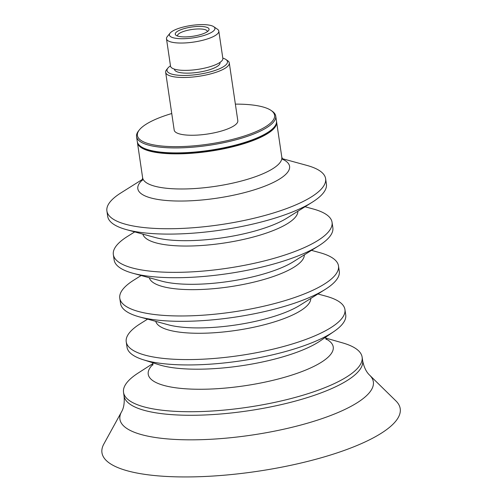 <?xml version="1.0" encoding="UTF-8"?>
<svg xmlns="http://www.w3.org/2000/svg" width="502" height="502" viewBox="0 0 502 502"><rect width="100%" height="100%" fill="white"/><g stroke="black" fill="none" stroke-linecap="round" stroke-linejoin="round"><path stroke-width="0.75" d="M177.608 36.044A15.073 4.11 171.6 0 1 177.532 35.774A15.073 4.11 171.6 0 1 186.782 30.509A15.073 4.11 171.6 0 1 203.486 29.273A15.073 4.11 171.6 0 1 207.357 31.369A15.073 4.11 171.6 0 1 207.364 31.651M204.678 26.788A17.081 4.656 -8.4 0 0 183.575 28.783A17.081 4.656 -8.4 0 0 176.146 35.36A17.081 4.656 -8.4 0 0 192.843 36.269A17.081 4.656 -8.4 0 0 208.562 30.572A17.081 4.656 -8.4 0 0 204.678 26.788M209.014 25.1A23.004 6.269 171.6 0 1 213.726 26.681A23.004 6.269 171.6 0 1 203.73 35.542A23.004 6.269 171.6 0 1 175.311 38.221A23.004 6.269 171.6 0 1 170.078 33.126A23.004 6.269 171.6 0 1 186.631 26.273A23.004 6.269 171.6 0 1 209.014 25.1M213.726 26.681L217.435 29.21A26.443 7.21 171.6 0 1 218.809 31.074A26.443 7.21 171.6 0 1 202.576 40.317A26.443 7.21 171.6 0 1 173.278 42.475A26.443 7.21 171.6 0 1 166.488 38.798A26.443 7.21 171.6 0 1 167.26 36.621L170.078 33.126M218.809 31.074L222.844 58.408A26.443 7.21 171.6 0 1 206.617 67.651A26.443 7.21 171.6 0 1 177.313 69.809A26.443 7.21 171.6 0 1 170.523 66.132L166.488 38.798M219.958 62.424L220.001 62.731A23.004 6.269 171.6 0 1 205.889 70.776A23.004 6.269 171.6 0 1 180.4 72.658A23.004 6.269 171.6 0 1 174.495 69.452L174.445 69.144M222.8 58.106A30.547 8.327 171.6 0 1 225.887 59.481A30.547 8.327 171.6 0 1 212.61 71.246A30.547 8.327 171.6 0 1 174.872 74.811A30.547 8.327 171.6 0 1 167.919 68.04A30.547 8.327 171.6 0 1 170.479 65.831M225.887 59.481L227.619 60.66A32.159 8.766 171.6 0 1 229.288 62.926A32.159 8.766 171.6 0 1 209.554 74.17A32.159 8.766 171.6 0 1 173.918 76.8A32.159 8.766 171.6 0 1 165.66 72.319A32.159 8.766 171.6 0 1 166.601 69.671L167.919 68.04M229.288 62.926L237.816 120.7A32.159 8.766 171.6 0 1 218.081 131.938A32.159 8.766 171.6 0 1 182.452 134.567A32.159 8.766 171.6 0 1 174.194 130.093L165.66 72.319M235.369 104.127A69.339 18.907 171.6 0 1 256.798 105.621A69.339 18.907 171.6 0 1 271.005 110.384A69.339 18.907 171.6 0 1 240.872 137.084A69.339 18.907 171.6 0 1 155.212 145.172A69.339 18.907 171.6 0 1 139.437 129.811A69.339 18.907 171.6 0 1 171.747 113.527M271.005 110.384L272.09 111.124A70.343 19.176 171.6 0 1 275.736 116.075A70.343 19.176 171.6 0 1 232.564 140.667A70.343 19.176 171.6 0 1 154.616 146.415A70.343 19.176 171.6 0 1 136.557 136.632A70.343 19.176 171.6 0 1 138.615 130.834L139.437 129.811M275.736 116.075L276.47 121.051A70.343 19.176 171.6 0 1 274.412 126.849A70.343 19.176 171.6 0 1 223.804 147.808A70.343 19.176 171.6 0 1 155.356 151.391A70.343 19.176 171.6 0 1 140.936 146.559A70.343 19.176 171.6 0 1 137.291 141.602L136.557 136.632M274.412 126.849L273.59 127.866A69.339 18.907 171.6 0 1 223.704 148.529A69.339 18.907 171.6 0 1 156.229 152.062A69.339 18.907 171.6 0 1 142.022 147.299L140.936 146.559M276.52 121.534A70.343 19.176 171.6 0 1 276.615 122.005A70.343 19.176 171.6 0 1 233.443 146.603A70.343 19.176 171.6 0 1 155.494 152.344A70.343 19.176 171.6 0 1 137.435 142.562A70.343 19.176 171.6 0 1 137.385 142.079M282.237 158.651L306.86 165.396A110.54 30.139 171.6 0 1 325.616 178.687A110.54 30.139 171.6 0 1 257.777 217.335A110.54 30.139 171.6 0 1 135.289 226.364A110.54 30.139 171.6 0 1 106.901 210.984A110.54 30.139 171.6 0 1 121.013 192.843L142.637 179.264M325.616 178.687L326.407 184.046A110.54 30.139 171.6 0 1 312.294 202.187A110.54 30.139 171.6 0 1 136.08 231.723A110.54 30.139 171.6 0 1 126.448 229.634A110.54 30.139 171.6 0 1 107.692 216.343L106.901 210.984M312.294 202.187L287.018 218.063A78.381 21.373 171.6 0 1 162.064 239.002A78.381 21.373 171.6 0 1 155.231 237.521L126.448 229.634M297.874 211.242A78.381 21.373 171.6 0 1 248.54 238.243A78.381 21.373 171.6 0 1 162.855 244.361A78.381 21.373 171.6 0 1 142.869 234.133M305.034 206.749L313.304 209.014A110.54 30.139 171.6 0 1 332.054 222.304A110.54 30.139 171.6 0 1 264.215 260.952A110.54 30.139 171.6 0 1 141.727 269.982A110.54 30.139 171.6 0 1 113.345 254.602A110.54 30.139 171.6 0 1 127.452 236.455L134.718 231.899M332.054 222.304L332.845 227.663A110.54 30.139 171.6 0 1 318.739 245.804A110.54 30.139 171.6 0 1 142.518 275.341A110.54 30.139 171.6 0 1 132.886 273.251A110.54 30.139 171.6 0 1 114.136 259.954L113.345 254.602M318.739 245.804L293.457 261.674A78.381 21.373 171.6 0 1 168.503 282.62A78.381 21.373 171.6 0 1 161.675 281.133L132.886 273.251M304.312 254.859A78.381 21.373 171.6 0 1 254.978 281.86A78.381 21.373 171.6 0 1 169.293 287.972A78.381 21.373 171.6 0 1 149.307 277.75M311.478 250.36L319.743 252.631A110.54 30.139 171.6 0 1 338.499 265.922A110.54 30.139 171.6 0 1 270.66 304.563A110.54 30.139 171.6 0 1 148.172 313.599A110.54 30.139 171.6 0 1 119.783 298.219A110.54 30.139 171.6 0 1 133.896 280.072L141.156 275.516M338.499 265.922L339.289 271.275A110.54 30.139 171.6 0 1 325.177 289.422A110.54 30.139 171.6 0 1 148.962 318.952A110.54 30.139 171.6 0 1 139.33 316.862A110.54 30.139 171.6 0 1 120.574 303.572L119.783 298.219M325.177 289.422L299.901 305.291A78.381 21.373 171.6 0 1 174.947 326.231A78.381 21.373 171.6 0 1 168.114 324.75L139.33 316.862M310.757 298.477A78.381 21.373 171.6 0 1 261.423 325.478A78.381 21.373 171.6 0 1 175.738 331.59A78.381 21.373 171.6 0 1 155.752 321.362M317.917 293.977L326.187 296.243A110.54 30.139 171.6 0 1 344.937 309.533A110.54 30.139 171.6 0 1 277.098 348.181A110.54 30.139 171.6 0 1 154.61 357.211A110.54 30.139 171.6 0 1 126.228 341.831A110.54 30.139 171.6 0 1 140.334 323.69L147.594 319.128M344.937 309.533L345.727 314.892A110.54 30.139 171.6 0 1 333.981 331.489A110.54 30.139 171.6 0 1 155.4 362.569A110.54 30.139 171.6 0 1 143.064 359.683A110.54 30.139 171.6 0 1 127.019 347.189L126.228 341.831M325.603 338.034L342.515 342.866A120.593 32.875 171.6 0 1 362.124 357.123A120.593 32.875 171.6 0 1 288.117 399.285A120.593 32.875 171.6 0 1 154.49 409.136A120.593 32.875 171.6 0 1 123.53 392.357A120.593 32.875 171.6 0 1 138.175 373.036L152.972 363.523M369.692 375.226L395.909 400.903A150.751 41.101 171.6 0 1 321.481 457.705A150.751 41.101 171.6 0 1 140.667 473.706A150.751 41.101 171.6 0 1 103.832 444.038L121.515 411.872C123.825 408 124.672 402.679 124.05 395.915A120.593 32.875 171.6 0 0 155.018 412.694A120.593 32.875 171.6 0 0 288.644 402.836A120.593 32.875 171.6 0 0 362.645 360.681C363.937 367.188 366.284 372.032 369.692 375.226A128.092 34.92 171.6 0 1 306.446 423.487A128.092 34.92 171.6 0 1 152.809 437.085A128.092 34.92 171.6 0 1 121.515 411.872M276.615 122.005L281.798 157.132A70.343 19.176 171.6 0 1 238.632 181.73A70.343 19.176 171.6 0 1 160.684 187.472A70.343 19.176 171.6 0 1 142.618 177.689L137.435 142.562M282.538 159.209A76.693 20.908 171.6 0 1 255.75 189.367A76.693 20.908 171.6 0 1 157.521 199.394A76.693 20.908 171.6 0 1 142.512 179.885M333.981 331.489L320.119 340.977A93.246 25.42 171.6 0 1 169.481 367.194A93.246 25.42 171.6 0 1 159.071 364.759L143.064 359.683M325.848 338.85A93.504 25.489 171.6 0 1 290.771 375.421A93.504 25.489 171.6 0 1 172.249 387.255A93.504 25.489 171.6 0 1 152.966 364.377M142.279 180.513L142.618 177.689M281.798 157.132L282.94 159.743M152.79 365.161L152.84 362.783M325.509 337.288L326.25 339.547M123.53 392.357L124.05 395.915M362.124 357.123L362.645 360.681"/></g></svg>
